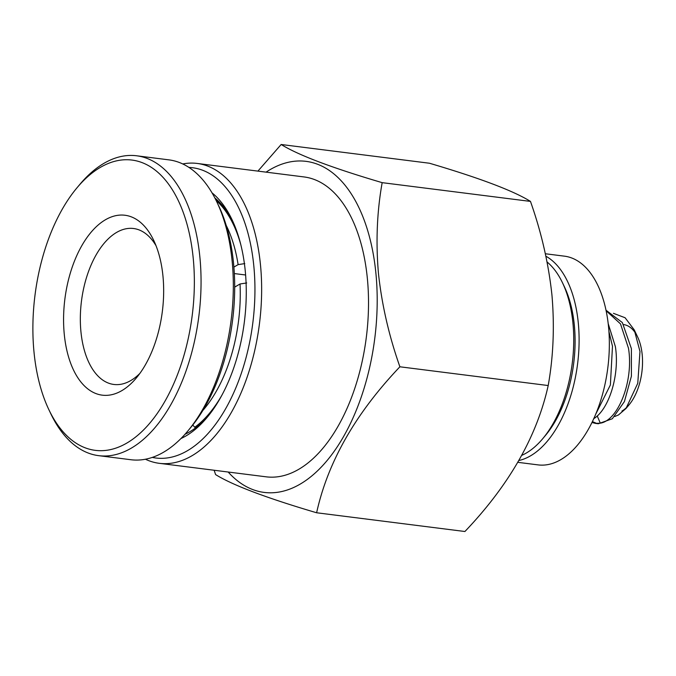 <?xml version="1.0" encoding="UTF-8"?>
<svg xmlns="http://www.w3.org/2000/svg" width="676" height="676" viewBox="0 0 676 676"><rect width="100%" height="100%" fill="white"/><g stroke="black" fill="none" stroke-linecap="round" stroke-linejoin="round"><path stroke-width="1.01" d="M159.282 463.322L266.167 476.825A151.137 81.872 -82.8 0 0 367.389 278.757A151.137 81.872 -82.8 0 0 304.065 176.943L197.189 163.44A151.137 81.872 97.2 0 1 260.514 265.254A151.137 81.872 97.2 0 1 191.95 455.759A151.137 81.872 97.2 0 1 159.282 463.322A151.137 81.872 97.2 0 1 145.416 459.232M152.286 457.407A146.295 79.253 97.2 0 0 187.472 450.689A146.295 79.253 -82.8 0 0 253.846 266.285A146.295 79.253 -82.8 0 0 188.942 167.42M182.74 163.947A151.137 81.872 97.2 0 1 197.189 163.44M228.167 472.025A166.854 90.39 -82.8 0 0 332.026 454.28A166.854 90.39 -82.8 0 0 375.949 273.755A166.854 90.39 -82.8 0 0 266.074 172.143M214.14 470.251L215.602 474.594C232.629 485.191 266.302 497.916 316.621 512.763C327.75 462.13 355.508 413.475 399.896 366.789C388.928 335.71 381.771 304.487 378.425 273.129C375.746 241.78 376.988 211.622 382.168 182.655C332.017 167.876 298.353 155.15 281.157 144.495L257.919 171.112M212.019 192.846A130.578 70.735 97.2 0 1 231.952 219.531A130.578 70.735 97.2 0 1 245.287 271.287A130.578 70.735 97.2 0 1 206.915 417.641A130.578 70.735 97.2 0 1 180.965 438.53M232.899 221.551A125.744 68.115 -82.8 0 0 214.867 197.967M316.621 512.763L464.919 531.505C509.172 485.064 536.93 436.409 548.202 385.54C553.382 356.497 554.624 326.339 551.946 295.066C548.582 263.632 541.425 232.409 530.466 201.406C513.447 190.809 479.774 178.084 429.454 163.237L281.157 144.495M521.838 455.32A102.769 55.677 -82.8 0 0 542.76 438.656A102.769 55.677 -82.8 0 0 572.969 323.474A102.769 55.677 -82.8 0 0 562.474 282.737A102.769 55.677 -82.8 0 0 547.061 261.958M542.76 438.656L545.583 435.285A97.936 53.058 -82.8 0 0 574.363 325.519A97.936 53.058 -82.8 0 0 564.367 286.7L562.474 282.737M606.118 310.715L620.509 323.905L628.494 348.284C633.851 381.171 618.109 420.565 600.322 423.168L595.438 423.387L591.965 422.492M592.387 421.613L596.9 423.497M595.438 423.387L598.336 423.759L612.329 418.748L624.413 401.552L631.409 376.202L631.392 348.647L622.342 322.562L606.009 310.225M593.604 418.765C608.873 409.656 619.892 375.155 615.38 346.627L608.206 323.643M608.932 331.485L612.481 346.256L610.377 384.974L595.708 414.219M621.903 411.084A44.734 24.235 -82.8 0 0 627.505 406.563M626.001 408.481L629.052 404.839A44.734 24.235 -82.8 0 0 642.2 354.697A44.734 24.235 -82.8 0 0 637.629 336.969L634.257 329.905L639.978 351.444L637.772 383.267L626.001 408.481L618.455 414.971L614.704 416.526M635.947 333.851A44.734 24.235 -82.8 0 0 623.593 324.573M613.419 313.318L625.097 317.745L634.265 329.905M184.996 434.271A125.744 68.115 -82.8 0 0 208.335 415.917M382.168 182.655L530.466 201.406M399.896 366.789L548.202 385.54M139.915 373.363A78.593 42.571 97.2 0 1 113.847 384.458A78.593 42.571 97.2 0 1 80.917 331.51A78.593 42.571 97.2 0 1 133.561 228.513A78.593 42.571 97.2 0 1 156.046 245.743M64.254 334.088A90.677 49.128 97.2 0 1 93.989 229.003A90.677 49.128 97.2 0 1 153.722 240.394A90.677 49.128 97.2 0 1 162.984 276.332A90.677 49.128 97.2 0 1 136.332 377.969A90.677 49.128 97.2 0 1 64.254 334.088M33.977 351.799A146.295 79.253 -82.8 0 0 48.917 409.783A146.295 79.253 -82.8 0 0 145.298 428.161A146.295 79.253 -82.8 0 0 193.26 258.621A146.295 79.253 -82.8 0 0 76.971 187.827A146.295 79.253 -82.8 0 0 33.977 351.799M48.917 409.783L50.81 413.754A151.137 81.872 -82.8 0 0 98.704 455.666A151.137 81.872 -82.8 0 0 199.927 257.59A151.137 81.872 -82.8 0 0 136.603 155.776A151.137 81.872 -82.8 0 0 79.793 184.455L76.971 187.827M98.704 455.666L130.967 459.739A151.137 81.872 -82.8 0 0 187.776 431.068A151.137 81.872 -82.8 0 0 232.189 261.671A151.137 81.872 -82.8 0 0 216.759 201.769A151.137 81.872 -82.8 0 0 168.873 159.857L136.603 155.776M187.776 431.068L190.598 427.697A146.295 79.253 -82.8 0 0 233.592 263.725A146.295 79.253 -82.8 0 0 218.652 205.732L216.759 201.769M186.238 433.679L185.596 433.595M192.778 425.01L194.764 427.266L196.167 427.443M246.706 282.957L240.031 283.988L234.69 287.114M234.335 273.569L245.616 274.997M233.896 267.096L238.104 264.629L244.78 263.598M221.981 395.046A124.536 67.465 97.2 0 1 194.764 427.266M216.117 200.451A124.536 67.465 97.2 0 1 240.926 245.16M240.031 283.988A119.703 64.845 97.2 0 1 202.834 410.493M226.223 225.438A119.703 64.845 97.2 0 1 238.104 264.629M517.884 462.333L538.113 464.894A105.194 56.987 -82.8 0 0 608.561 327.032A105.194 56.987 -82.8 0 0 564.494 256.17L545.346 253.754M518.948 460.5A105.194 56.987 -82.8 0 0 578.318 323.212A105.194 56.987 -82.8 0 0 545.878 256.212M597.221 415.934L600.322 423.168"/></g></svg>
